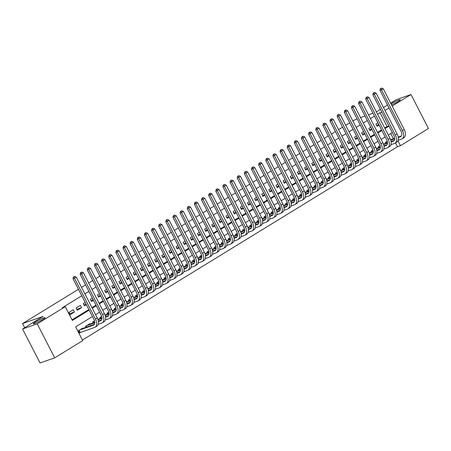 <?xml version="1.0" encoding="UTF-8"?>
<svg xmlns="http://www.w3.org/2000/svg" width="451" height="451" viewBox="0 0 451 451"><rect width="100%" height="100%" fill="white"/><g stroke="black" fill="none" stroke-linecap="round" stroke-linejoin="round"><path stroke-width="0.68" d="M43.753 317.927A6.641 0.682 152.8 0 1 45.094 317.696A6.641 0.682 152.8 0 1 41.329 320.362A6.641 0.682 152.8 0 1 34.614 323.536A6.641 0.682 152.8 0 1 33.278 323.767A6.641 0.682 152.8 0 1 37.044 321.101A6.641 0.682 152.8 0 1 43.753 317.927M391.023 103.848A6.641 0.682 152.8 0 1 398.943 99.981A6.641 0.682 152.8 0 1 400.279 99.744A6.641 0.682 152.8 0 1 397.534 101.83A6.641 0.682 152.8 0 1 391.558 104.886M390.651 103.127L396.316 99.648L410.991 94.524L428.45 128.49L400.426 145.684L397.912 140.785M82.42 340.048L397.494 146.71L400.426 145.684M92.449 316.551L75.644 326.862L82.719 340.635L54.701 357.829L37.241 323.863L65.265 306.669L72.34 320.441L89.146 310.125M37.241 323.863L22.567 328.993L40.026 362.959L54.701 357.829M73.248 309.747L68.964 312.38L70.142 314.674L74.426 312.047L73.248 309.747M80.385 305.366L76.101 307.999L77.279 310.294L81.563 307.661L80.385 305.366M85.188 302.424L83.243 303.613L84.422 305.913L86.366 304.718M92.325 298.043L90.38 299.233L91.559 301.533L93.504 300.338M99.468 293.663L97.517 294.853L98.701 297.147L100.646 295.957M106.605 289.277L104.66 290.472L105.838 292.767L107.783 291.577M113.742 284.897L111.797 286.092L112.981 288.386L114.926 287.191M120.885 280.516L118.94 281.712L120.118 284.006L122.063 282.811M128.022 276.136L126.077 277.331L127.255 279.626L129.2 278.43M135.165 271.756L133.22 272.951L134.398 275.245L136.343 274.05M142.302 267.375L140.357 268.57L141.535 270.865L143.48 269.67M149.444 262.995L147.494 264.19L148.678 266.485L150.623 265.289M156.582 258.615L154.637 259.81L155.815 262.104L157.76 260.909M163.719 254.234L161.774 255.424L162.952 257.724L164.903 256.529M170.861 249.854L168.916 251.044L170.095 253.338L172.04 252.148M177.998 245.468L176.053 246.663L177.232 248.958L179.177 247.768M185.141 241.088L183.196 242.283L184.374 244.577L186.319 243.382M192.278 236.707L190.333 237.902L191.512 240.197L193.456 239.002M199.421 232.327L197.47 233.522L198.654 235.817L200.599 234.621M206.558 227.947L204.613 229.142L205.791 231.436L207.736 230.241M213.695 223.566L211.75 224.761L212.928 227.056L214.879 225.861M220.838 219.186L218.893 220.381L220.071 222.676L222.016 221.48M227.975 214.806L226.03 216.001L227.208 218.295L229.153 217.1M235.118 210.425L233.173 211.615L234.351 213.915L236.296 212.72M242.255 206.045L240.31 207.234L241.488 209.529L243.433 208.339M249.397 201.659L247.447 202.854L248.631 205.149L250.576 203.959M256.534 197.279L254.589 198.474L255.768 200.768L257.713 199.573M263.672 192.898L261.727 194.093L262.905 196.388L264.855 195.193M270.814 188.518L268.869 189.713L270.048 192.008L271.992 190.812M277.951 184.138L276.006 185.333L277.185 187.627L279.13 186.432M285.094 179.757L283.149 180.952L284.327 183.247L286.272 182.052M292.231 175.377L290.286 176.572L291.464 178.867L293.409 177.671M299.368 170.997L297.423 172.192L298.607 174.486L300.552 173.291M306.511 166.616L304.566 167.806L305.744 170.106L307.689 168.911M313.648 162.236L311.703 163.425L312.881 165.72L314.832 164.53M320.791 157.85L318.846 159.045L320.024 161.34L321.969 160.15M327.928 153.47L325.983 154.665L327.161 156.959L329.106 155.77M335.07 149.089L333.126 150.284L334.304 152.579L336.249 151.384M342.208 144.709L340.263 145.904L341.441 148.199L343.386 147.003M349.345 140.329L347.4 141.524L348.584 143.818L350.528 142.623M356.487 135.948L354.542 137.143L355.721 139.438L357.666 138.243M363.624 131.568L361.679 132.763L362.858 135.058L364.808 133.862M370.767 127.188L368.822 128.383L370 130.677L371.945 129.482M397.494 146.71L395.521 142.877M393.407 138.761L390.718 133.53M387.24 141.231L385.396 142.358L385.87 143.283M380.103 145.611L378.259 146.744L378.727 147.663M372.96 149.991L371.117 151.124L371.59 152.043M365.823 154.372L363.98 155.505L364.447 156.424M358.68 158.752L356.837 159.885L357.31 160.804M351.543 163.132L349.7 164.265L350.173 165.184M344.406 167.513L342.557 168.646L343.031 169.565M337.263 171.893L335.42 173.026L335.894 173.945M330.126 176.273L328.283 177.406L328.751 178.325M322.984 180.659L321.14 181.787L321.614 182.706M315.847 185.04L314.003 186.167L314.471 187.092M308.704 189.42L306.86 190.553L307.334 191.472M301.567 193.8L299.723 194.933L300.197 195.852M294.43 198.181L292.581 199.314L293.054 200.233M287.287 202.561L285.444 203.694L285.917 204.613M280.15 206.941L278.306 208.074L278.774 208.993M273.007 211.322L271.164 212.455L271.637 213.374M265.87 215.702L264.027 216.835L264.495 217.754M258.727 220.082L256.884 221.215L257.358 222.134M251.59 224.468L249.747 225.596L250.22 226.515M244.453 228.849L242.604 229.976L243.078 230.895M237.311 233.229L235.467 234.362L235.941 235.281M230.173 237.609L228.33 238.742L228.798 239.661M223.031 241.99L221.187 243.123L221.661 244.042M215.894 246.37L214.05 247.503L214.524 248.422M208.751 250.75L206.908 251.883L207.381 252.802M201.614 255.131L199.77 256.264L200.244 257.183M194.477 259.511L192.628 260.644L193.101 261.563M187.334 263.891L185.491 265.025L185.964 265.943M180.197 268.277L178.354 269.405L178.821 270.324M173.054 272.658L171.211 273.785L171.684 274.704M165.917 277.038L164.074 278.171L164.547 279.09M158.775 281.418L156.931 282.551L157.405 283.47M151.637 285.799L149.794 286.932L150.268 287.851M144.5 290.179L142.651 291.312L143.125 292.231M137.358 294.559L135.514 295.693L135.988 296.611M130.221 298.94L128.377 300.073L128.845 300.992M123.078 303.32L121.234 304.453L121.708 305.372M115.941 307.7L114.097 308.834L114.571 309.752M108.798 312.086L106.955 313.214L107.428 314.133M101.661 316.467L99.818 317.594L100.291 318.513M94.524 320.847L92.675 321.975L93.148 322.899M89.963 324.01L89.822 323.728L85.538 326.361L86.011 327.279M82.826 328.39L82.68 328.108L78.401 330.741L79.579 333.035L80.825 332.269M384.664 128.016L387.11 126.517L380.035 112.744L377.583 114.25M374.482 116.149L370.446 118.63M367.345 120.53L363.309 123.01M360.208 124.91L356.166 127.391M353.065 129.29L349.029 131.771M345.928 133.671L341.886 136.151M338.786 138.057L334.749 140.532M331.648 142.437L327.606 144.912M324.506 146.817L320.469 149.292M317.369 151.198L313.332 153.673M310.232 155.578L306.19 158.059M303.089 159.958L299.052 162.439M295.952 164.339L291.91 166.819M288.809 168.719L284.773 171.2M281.672 173.099L277.63 175.58M274.529 177.48L270.493 179.96M267.392 181.866L263.356 184.341M260.255 186.246L256.213 188.721M253.112 190.626L249.076 193.101M245.975 195.007L241.933 197.482M238.833 199.387L234.796 201.862M231.696 203.767L227.654 206.248M224.553 208.148L220.516 210.628M217.416 212.528L213.379 215.009M210.279 216.908L206.237 219.389M203.136 221.289L199.1 223.769M195.999 225.669L191.957 228.15M188.856 230.055L184.82 232.53M181.719 234.435L177.677 236.91M174.576 238.816L170.54 241.291M167.439 243.196L163.403 245.671M160.302 247.576L156.26 250.057M153.16 251.957L149.123 254.437M146.023 256.337L141.98 258.818M138.88 260.717L134.843 263.198M131.743 265.098L127.701 267.578M124.6 269.478L120.564 271.959M117.463 273.864L113.426 276.339M110.326 278.244L106.284 280.719M103.183 282.625L99.147 285.1M96.046 287.005L92.004 289.48M88.903 291.385L84.867 293.866M81.766 295.766L62.328 307.695L65.265 306.669M72.036 319.849L88.841 309.538M91.942 307.633L95.984 305.158M99.085 303.252L103.121 300.778M106.222 298.872L110.264 296.397M113.364 294.492L117.401 292.011M120.502 290.111L124.538 287.631M127.639 285.731L131.681 283.251M134.781 281.351L138.818 278.87M141.918 276.97L145.961 274.49M149.061 272.59L153.098 270.11M156.198 268.204L160.24 265.729M163.341 263.824L167.377 261.349M170.478 259.443L174.514 256.969M177.615 255.063L181.657 252.588M184.758 250.683L188.794 248.202M191.895 246.302L195.937 243.822M199.038 241.922L203.074 239.442M206.175 237.542L210.217 235.061M213.317 233.161L217.354 230.681M220.454 228.781L224.491 226.301M227.592 224.395L231.634 221.92M234.734 220.015L238.771 217.54M241.871 215.634L245.913 213.16M249.014 211.254L253.05 208.779M256.151 206.874L260.193 204.393M263.294 202.493L267.33 200.013M270.431 198.113L274.467 195.633M277.568 193.733L281.61 191.252M284.711 189.352L288.747 186.872M291.848 184.972L295.89 182.492M298.99 180.586L303.027 178.111M306.128 176.206L310.17 173.731M313.27 171.825L317.307 169.35M320.407 167.445L324.444 164.97M327.544 163.065L331.586 160.584M334.687 158.684L338.724 156.204M341.824 154.304L345.866 151.824M348.967 149.924L353.003 147.443M356.104 145.543L360.146 143.063M363.247 141.163L367.283 138.683M370.384 136.777L374.42 134.302M377.521 132.397L381.563 129.922M377.904 122.807L375.959 123.997L377.137 126.297L379.082 125.102M22.567 328.993L43.093 316.393L22.55 323.576L24.67 327.702M22.55 323.576L78.435 289.283M81.535 287.383L85.572 284.902M88.672 282.997L92.714 280.522M95.815 278.617L99.851 276.142M102.952 274.236L106.994 271.761M110.095 269.856L114.131 267.381M117.232 265.476L121.268 263.001M124.375 261.095L128.411 258.615M131.512 256.715L135.548 254.234M138.649 252.334L142.691 249.854M145.791 247.954L149.828 245.474M152.928 243.574L156.971 241.093M160.071 239.193L164.108 236.713M167.208 234.808L171.245 232.333M174.345 230.427L178.387 227.952M181.488 226.047L185.524 223.572M188.625 221.666L192.667 219.192M195.768 217.286L199.804 214.806M202.905 212.906L206.947 210.425M210.048 208.525L214.084 206.045M217.185 204.145L221.221 201.665M224.322 199.765L228.364 197.284M231.464 195.384L235.501 192.904M238.602 190.999L242.644 188.524M245.744 186.618L249.781 184.143M252.881 182.238L256.923 179.763M260.024 177.857L264.06 175.383M267.161 173.477L271.198 170.997M274.298 169.097L278.34 166.616M281.441 164.716L285.477 162.236M288.578 160.336L292.62 157.856M295.721 155.956L299.757 153.475M302.858 151.575L306.9 149.095M310 147.189L314.037 144.715M317.138 142.809L321.174 140.334M324.275 138.429L328.317 135.954M331.417 134.048L335.454 131.574M338.554 129.668L342.597 127.188M345.697 125.288L349.734 122.807M352.834 120.907L357.062 118.793M380.035 112.744L381.805 112.124M385.03 110.456L389.066 107.975M392.167 106.075L410.991 94.524M376.376 111.887L380.413 109.413M383.513 107.507L387.55 105.032M372.983 113.229L368.478 114.802M365.022 116.008L360.518 117.581M92.246 308.225L96.283 305.744M99.383 303.844L103.426 301.364M106.526 299.464L110.563 296.983M113.663 295.084L117.705 292.603M120.806 290.698L124.842 288.223M127.943 286.317L131.985 283.842M135.086 281.937L139.122 279.462M142.223 277.557L146.259 275.082M149.36 273.176L153.402 270.696M156.503 268.796L160.539 266.315M163.64 264.416L167.682 261.935M170.782 260.035L174.819 257.555M177.919 255.655L181.962 253.174M185.062 251.275L189.099 248.794M192.199 246.889L196.236 244.414M199.336 242.508L203.378 240.033M206.479 238.128L210.516 235.653M213.616 233.748L217.658 231.273M220.759 229.367L224.795 226.887M227.896 224.987L231.938 222.506M235.039 220.607L239.075 218.126M242.176 216.226L246.212 213.746M249.313 211.846L253.355 209.365M256.456 207.466L260.492 204.985M263.593 203.08L267.635 200.605M270.735 198.699L274.772 196.224M277.872 194.319L281.914 191.844M285.015 189.939L289.052 187.464M292.152 185.558L296.189 183.083M299.289 181.178L303.331 178.697M306.432 176.798L310.468 174.317M313.569 172.417L317.611 169.937M320.712 168.037L324.748 165.556M327.849 163.657L331.891 161.176M334.992 159.276L339.028 156.796M342.129 154.89L346.165 152.415M349.266 150.51L353.308 148.035M356.408 146.13L360.445 143.655M363.545 141.749L367.588 139.274M370.688 137.369L374.725 134.888M377.825 132.989L381.867 130.508M384.968 128.608L389.004 126.128M392.308 132.555L388.266 135.035M385.165 136.935L381.129 139.415M378.028 141.315L373.992 143.796M370.891 145.696L366.849 148.176M363.748 150.082L359.712 152.556M356.611 154.462L352.569 156.937M349.469 158.842L345.432 161.317M342.332 163.223L338.289 165.697M335.189 167.603L331.152 170.083M328.052 171.983L324.015 174.464M320.915 176.364L316.873 178.844M313.772 180.744L309.736 183.224M306.635 185.124L302.593 187.605M299.492 189.505L295.456 191.985M292.355 193.891L288.313 196.365M285.212 198.271L281.176 200.746M278.075 202.651L274.039 205.126M270.938 207.032L266.896 209.506M263.796 211.412L259.759 213.892M256.658 215.792L252.616 218.273M249.516 220.173L245.479 222.653M242.379 224.553L238.337 227.033M235.236 228.933L231.2 231.414M228.099 233.314L224.062 235.794M220.962 237.7L216.92 240.174M213.819 242.08L209.783 244.555M206.682 246.46L202.64 248.935M199.539 250.841L195.503 253.315M192.402 255.221L188.36 257.701M185.26 259.601L181.223 262.082M178.122 263.982L174.086 266.462M170.985 268.362L166.943 270.842M163.843 272.742L159.806 275.223M156.706 277.123L152.663 279.603M149.563 281.509L145.526 283.983M142.426 285.889L138.384 288.364M135.283 290.269L131.247 292.744M128.146 294.65L124.11 297.124M121.009 299.03L116.967 301.505M113.866 303.41L109.83 305.891M106.729 307.791L102.687 310.271M99.586 312.171L95.55 314.651M387.11 126.517L388.886 125.897M376.647 125.333L378.817 124.577M369.504 129.719L371.675 128.958M362.367 134.099L364.538 133.338M355.23 138.48L357.395 137.718M348.087 142.86L350.258 142.099M340.95 147.24L343.121 146.479M333.808 151.621L335.978 150.865M326.671 156.001L328.841 155.245M319.528 160.381L321.698 159.626M312.391 164.762L314.561 164.006M305.254 169.142L307.419 168.386M298.111 173.528L300.281 172.767M290.974 177.908L293.144 177.147M283.831 182.289L286.002 181.528M276.694 186.669L278.865 185.908M269.551 191.049L271.722 190.288M262.414 195.43L264.585 194.674M255.277 199.81L257.442 199.054M248.135 204.19L250.305 203.435M240.997 208.571L243.168 207.815M233.855 212.951L236.025 212.195M226.718 217.331L228.888 216.576M219.575 221.717L221.745 220.956M212.438 226.098L214.608 225.337M205.301 230.478L207.466 229.717M198.158 234.858L200.329 234.097M191.021 239.239L193.191 238.478M183.878 243.619L186.049 242.863M176.741 247.999L178.912 247.244M169.599 252.38L171.769 251.624M162.461 256.76L164.632 256.005M155.324 261.14L157.489 260.385M148.182 265.526L150.352 264.765M141.045 269.907L143.215 269.146M133.902 274.287L136.072 273.526M126.765 278.667L128.935 277.906M119.622 283.048L121.793 282.287M112.485 287.428L114.655 286.673M105.348 291.808L107.513 291.053M98.205 296.189L100.376 295.433M91.068 300.569L93.239 299.814M83.925 304.949L86.096 304.194M76.788 309.335L81.563 307.661M69.646 313.716L74.426 312.047M381.676 88.041L380.373 88.684L381.676 88.041L383.265 88.751L381.478 89.845L402.45 130.655A7.785 4.595 58.5 0 1 402.123 138.829A7.785 4.595 58.5 0 1 401.587 139.077L398.098 140.3M390.583 139.748L394.664 138.322M398.199 137.087L401.401 135.965M386.648 141.591L387.285 141.372M390.729 140.165L394.676 138.79M398.267 137.532L400.409 136.783A5.186 3.061 -121.5 0 0 400.764 136.614A5.186 3.061 -121.5 0 0 400.984 131.168L380.013 90.358L380.373 88.684M383.265 88.751L404.237 129.561A7.785 4.595 58.5 0 1 403.904 137.73L402.123 138.829M380.96 88.481L381.478 89.845L380.013 90.358M386.118 141.918L386.67 143.001M374.539 92.421L373.236 93.064L374.539 92.421L376.123 93.131L374.341 94.231L395.313 135.035A7.785 4.595 58.5 0 1 394.98 143.209A7.785 4.595 58.5 0 1 394.45 143.457L390.961 144.681M383.446 144.128L387.527 142.702M391.056 141.467L394.264 140.346M379.505 145.977L380.142 145.752M383.587 144.551L387.533 143.17M391.13 141.913L393.272 141.163A5.186 3.061 -121.5 0 0 393.627 141A5.186 3.061 -121.5 0 0 393.847 135.548L372.876 94.744L373.236 93.064M376.123 93.131L397.1 133.941A7.785 4.595 58.5 0 1 396.767 142.116L394.98 143.209M373.823 92.861L374.341 94.231L372.876 94.744M378.975 146.299L379.533 147.381M367.396 96.802L366.094 97.444L367.396 96.802L368.986 97.512L367.199 98.611L388.176 139.415A7.785 4.595 58.5 0 1 387.843 147.59A7.785 4.595 58.5 0 1 387.308 147.843L383.824 149.061M376.303 148.509L380.385 147.082M383.919 145.848L387.121 144.726M372.368 150.358L373.005 150.132M376.45 148.931L380.396 147.55M383.993 146.293L386.129 145.543A5.186 3.061 -121.5 0 0 386.484 145.38A5.186 3.061 -121.5 0 0 386.704 139.928L365.733 99.124L366.094 97.444M368.986 97.512L389.957 138.322A7.785 4.595 58.5 0 1 389.625 146.496L387.843 147.59M366.68 97.241L367.199 98.611L365.733 99.124M371.838 150.679L372.391 151.761M360.259 101.182L358.957 101.825L360.259 101.182L361.849 101.892L360.061 102.991L381.033 143.796A7.785 4.595 58.5 0 1 380.7 151.97A7.785 4.595 58.5 0 1 380.17 152.224L376.681 153.441M369.166 152.889L373.248 151.463M376.782 150.228L379.984 149.106M365.225 154.738L365.862 154.513M369.307 153.312L373.253 151.931M376.85 150.673L378.992 149.929A5.186 3.061 -121.5 0 0 379.347 149.76A5.186 3.061 -121.5 0 0 379.567 144.309L358.596 103.504L358.957 101.825M361.849 101.892L382.82 142.702A7.785 4.595 58.5 0 1 382.487 150.876L380.7 151.97M359.543 101.622L360.061 102.991L358.596 103.504M364.696 155.059L365.254 156.142M353.116 105.562L351.819 106.21L353.116 105.562L354.706 106.278L352.924 107.372L373.896 148.182A7.785 4.595 58.5 0 1 373.563 156.35A7.785 4.595 58.5 0 1 373.033 156.604L369.544 157.822M362.023 157.269L366.105 155.843M369.64 154.608L372.842 153.492M358.088 159.118L358.725 158.893M362.17 157.692L366.116 156.311M369.713 155.054L371.849 154.31A5.186 3.061 -121.5 0 0 372.205 154.141A5.186 3.061 -121.5 0 0 372.425 148.689L351.453 107.885L351.819 106.21M354.706 106.278L375.677 147.082A7.785 4.595 58.5 0 1 375.35 155.257L373.563 156.35M352.406 106.002L352.924 107.372L351.453 107.885M357.558 159.445L358.111 160.522M345.979 109.948L344.677 110.591L345.979 109.948L347.569 110.658L345.782 111.752L366.753 152.562A7.785 4.595 58.5 0 1 366.421 160.731A7.785 4.595 58.5 0 1 365.891 160.984L362.401 162.202M354.886 161.65L358.968 160.223M362.503 158.989L365.705 157.873M350.946 163.499L351.588 163.273M355.033 162.072L358.979 160.691M362.57 159.434L364.712 158.69A5.186 3.061 -121.5 0 0 365.068 158.521A5.186 3.061 -121.5 0 0 365.287 153.075L344.316 112.265L344.677 110.591M347.569 110.658L368.54 151.463A7.785 4.595 58.5 0 1 368.208 159.637L366.421 160.731M345.263 110.382L345.782 111.752L344.316 112.265M350.416 163.826L350.974 164.903M338.836 114.329L337.54 114.971L338.836 114.329L340.426 115.039L338.645 116.132L359.616 156.942A7.785 4.595 58.5 0 1 359.284 165.111A7.785 4.595 58.5 0 1 358.754 165.365L355.264 166.582M347.744 166.03L351.831 164.604M355.36 163.369L358.568 162.253M343.809 167.879L344.446 167.659M347.89 166.453L351.836 165.072M355.433 163.814L357.57 163.07A5.186 3.061 -121.5 0 0 357.925 162.901A5.186 3.061 -121.5 0 0 358.15 157.455L337.173 116.646L337.54 114.971M340.426 115.039L361.398 155.843A7.785 4.595 58.5 0 1 361.071 164.017L359.284 165.111M338.126 114.763L338.645 116.132L337.173 116.646M343.279 168.206L343.837 169.283M331.699 118.709L330.397 119.352L331.699 118.709L333.289 119.419L331.502 120.513L352.473 161.323A7.785 4.595 58.5 0 1 352.146 169.491A7.785 4.595 58.5 0 1 351.611 169.745L348.121 170.963M340.606 170.41L344.688 168.984M348.223 167.749L351.425 166.633M336.672 172.259L337.309 172.04M340.753 170.833L344.699 169.452M348.296 168.2L350.433 167.451A5.186 3.061 -121.5 0 0 350.788 167.282A5.186 3.061 -121.5 0 0 351.008 161.836L330.036 121.026L330.397 119.352M333.289 119.419L354.26 160.229A7.785 4.595 58.5 0 1 353.928 168.398L352.146 169.491M330.983 119.143L331.502 120.513L330.036 121.026M336.142 172.586L336.694 173.663M324.562 123.089L323.26 123.732L324.562 123.089L326.146 123.799L324.365 124.893L345.336 165.703A7.785 4.595 58.5 0 1 345.004 173.872A7.785 4.595 58.5 0 1 344.474 174.125L340.984 175.343M333.469 174.796L337.551 173.37M341.08 172.13L344.288 171.014M329.529 176.64L330.166 176.42M333.61 175.214L337.557 173.838M341.153 172.581L343.296 171.831A5.186 3.061 -121.5 0 0 343.651 171.662A5.186 3.061 -121.5 0 0 343.871 166.216L322.899 125.406L323.26 123.732M326.146 123.799L347.123 164.609A7.785 4.595 58.5 0 1 346.791 172.778L345.004 173.872M323.846 123.529L324.365 124.893L322.899 125.406M328.999 176.967L329.557 178.049M317.419 127.47L316.117 128.112L317.419 127.47L319.009 128.18L317.222 129.274L338.199 170.083A7.785 4.595 58.5 0 1 337.867 178.258A7.785 4.595 58.5 0 1 337.331 178.506L333.847 179.729M326.327 179.177L330.408 177.75M333.943 176.516L337.145 175.394M322.392 181.02L323.029 180.8M326.473 179.594L330.42 178.218M334.016 176.961L336.153 176.211A5.186 3.061 -121.5 0 0 336.508 176.042A5.186 3.061 -121.5 0 0 336.728 170.596L315.756 129.787L316.117 128.112M319.009 128.18L339.981 168.99A7.785 4.595 58.5 0 1 339.648 177.158L337.867 178.258M316.709 127.909L317.222 129.274L315.756 129.787M321.862 181.347L322.414 182.429M310.282 131.85L308.98 132.493L310.282 131.85L311.872 132.56L310.085 133.654L331.057 174.464A7.785 4.595 58.5 0 1 330.724 182.638A7.785 4.595 58.5 0 1 330.194 182.886L326.704 184.109M319.19 183.557L323.271 182.131M326.806 180.896L330.008 179.774M315.249 185.4L315.886 185.181M319.331 183.974L323.277 182.599M326.874 181.341L329.016 180.592A5.186 3.061 -121.5 0 0 329.371 180.423A5.186 3.061 -121.5 0 0 329.591 174.977L308.619 134.167L308.98 132.493M311.872 132.56L332.844 173.37A7.785 4.595 58.5 0 1 332.511 181.539L330.724 182.638M309.566 132.29L310.085 133.654L308.619 134.167M314.719 185.727L315.277 186.81M303.14 136.23L301.843 136.873L303.14 136.23L304.729 136.941L302.948 138.04L323.919 178.844A7.785 4.595 58.5 0 1 323.587 187.018A7.785 4.595 58.5 0 1 323.057 187.266L319.567 188.49M312.047 187.937L316.128 186.511M319.663 185.276L322.865 184.155M308.112 189.786L308.749 189.561M312.193 188.36L316.14 186.979M319.736 185.722L321.873 184.972A5.186 3.061 -121.5 0 0 322.228 184.809A5.186 3.061 -121.5 0 0 322.448 179.357L301.477 138.547L301.843 136.873M304.729 136.941L325.701 177.75A7.785 4.595 58.5 0 1 325.374 185.925L323.587 187.018M302.429 136.67L302.948 138.04L301.477 138.547M307.582 190.108L308.134 191.19M296.003 140.611L294.7 141.253L296.003 140.611L297.592 141.321L295.805 142.42L316.777 183.224A7.785 4.595 58.5 0 1 316.444 191.399A7.785 4.595 58.5 0 1 315.914 191.652L312.425 192.87M304.91 192.318L308.991 190.891M312.526 189.657L315.728 188.535M300.969 194.167L301.612 193.941M305.056 192.74L309.003 191.359M312.594 190.102L314.736 189.352A5.186 3.061 -121.5 0 0 315.091 189.189A5.186 3.061 -121.5 0 0 315.311 183.737L294.34 142.933L294.7 141.253M297.592 141.321L318.564 182.131A7.785 4.595 58.5 0 1 318.231 190.305L316.444 191.399M295.287 141.05L295.805 142.42L294.34 142.933M300.445 194.488L300.997 195.571M288.86 144.991L287.563 145.634L288.86 144.991L290.45 145.701L288.668 146.8L309.64 187.605A7.785 4.595 58.5 0 1 309.307 195.779A7.785 4.595 58.5 0 1 308.777 196.033L305.288 197.25M297.767 196.698L301.854 195.272M305.383 194.037L308.591 192.915M293.832 198.547L294.469 198.322M297.914 197.121L301.86 195.74M305.457 194.482L307.593 193.738A5.186 3.061 -121.5 0 0 307.948 193.569A5.186 3.061 -121.5 0 0 308.174 188.118L287.197 147.314L287.563 145.634M290.45 145.701L311.421 186.511A7.785 4.595 58.5 0 1 311.094 194.685L309.307 195.779M288.15 145.431L288.668 146.8L287.197 147.314M293.302 198.868L293.86 199.951M281.723 149.371L280.421 150.02L281.723 149.371L283.313 150.087L281.525 151.181L302.497 191.991A7.785 4.595 58.5 0 1 302.17 200.159A7.785 4.595 58.5 0 1 301.634 200.413L298.145 201.631M290.63 201.078L294.712 199.652M298.246 198.417L301.448 197.296M286.695 202.927L287.332 202.702M290.777 201.501L294.723 200.12M298.32 198.863L300.456 198.119A5.186 3.061 -121.5 0 0 300.811 197.95A5.186 3.061 -121.5 0 0 301.031 192.498L280.06 151.694L280.421 150.02M283.313 150.087L304.284 190.891A7.785 4.595 58.5 0 1 303.951 199.066L302.17 200.159M281.007 149.811L281.525 151.181L280.06 151.694M286.165 203.249L286.718 204.331M274.586 153.757L273.283 154.4L274.586 153.757L276.17 154.468L274.388 155.561L295.36 196.371A7.785 4.595 58.5 0 1 295.027 204.54A7.785 4.595 58.5 0 1 294.497 204.793L291.008 206.011M283.493 205.459L287.575 204.032M291.104 202.798L294.311 201.682M279.552 207.308L280.189 207.082M283.634 205.881L287.58 204.5M291.177 203.243L293.319 202.499A5.186 3.061 -121.5 0 0 293.674 202.33A5.186 3.061 -121.5 0 0 293.894 196.884L272.923 156.074L273.283 154.4M276.17 154.468L297.147 195.272A7.785 4.595 58.5 0 1 296.814 203.446L295.027 204.54M273.87 154.191L274.388 155.561L272.923 156.074M279.022 207.635L279.581 208.712M267.443 158.138L266.141 158.78L267.443 158.138L269.033 158.848L267.246 159.942L288.223 200.751A7.785 4.595 58.5 0 1 287.89 208.92A7.785 4.595 58.5 0 1 287.355 209.174L283.871 210.391M276.35 209.839L280.432 208.413M283.967 207.178L287.169 206.062M272.415 211.688L273.052 211.463M276.497 210.262L280.443 208.881M284.04 207.623L286.176 206.879A5.186 3.061 -121.5 0 0 286.532 206.71A5.186 3.061 -121.5 0 0 286.751 201.264L265.78 160.455L266.141 158.78M269.033 158.848L290.004 199.652A7.785 4.595 58.5 0 1 289.672 207.826L287.89 208.92M266.733 158.572L267.246 159.942L265.78 160.455M271.885 212.015L272.438 213.092M260.306 162.518L259.004 163.161L260.306 162.518L261.896 163.228L260.109 164.322L281.08 205.132A7.785 4.595 58.5 0 1 280.748 213.3A7.785 4.595 58.5 0 1 280.218 213.554L276.728 214.772M269.213 214.219L273.295 212.793M276.829 211.558L280.032 210.442M265.273 216.068L265.91 215.849M269.354 214.642L273.3 213.261M276.897 212.009L279.039 211.26A5.186 3.061 -121.5 0 0 279.394 211.091A5.186 3.061 -121.5 0 0 279.614 205.645L258.643 164.835L259.004 163.161M261.896 163.228L282.867 204.038A7.785 4.595 58.5 0 1 282.535 212.207L280.748 213.3M259.59 162.952L260.109 164.322L258.643 164.835M264.743 216.395L265.301 217.472M253.163 166.898L251.867 167.541L253.163 166.898L254.753 167.609L252.972 168.702L273.943 209.512A7.785 4.595 58.5 0 1 273.61 217.681A7.785 4.595 58.5 0 1 273.08 217.934L269.591 219.152M262.07 218.605L266.152 217.173M269.687 215.939L272.889 214.823M258.135 220.449L258.773 220.229M262.217 219.023L266.163 217.647M269.76 216.39L271.897 215.64A5.186 3.061 -121.5 0 0 272.252 215.471A5.186 3.061 -121.5 0 0 272.472 210.025L251.5 169.215L251.867 167.541M254.753 167.609L275.724 208.418A7.785 4.595 58.5 0 1 275.398 216.587L273.61 217.681M252.453 167.338L252.972 168.702L251.5 169.215M257.606 220.776L258.158 221.858M246.026 171.279L244.724 171.921L246.026 171.279L247.616 171.989L245.829 173.083L266.8 213.892A7.785 4.595 58.5 0 1 266.468 222.067A7.785 4.595 58.5 0 1 265.938 222.315L262.448 223.538M254.933 222.986L259.015 221.559M262.55 220.325L265.752 219.203M250.993 224.829L251.635 224.609M255.08 223.403L259.026 222.027M262.617 220.77L264.76 220.02A5.186 3.061 -121.5 0 0 265.115 219.851A5.186 3.061 -121.5 0 0 265.335 214.405L244.363 173.596L244.724 171.921M247.616 171.989L268.587 212.799A7.785 4.595 58.5 0 1 268.255 220.967L266.468 222.067M245.31 171.718L245.829 173.083L244.363 173.596M250.468 225.156L251.021 226.239M238.883 175.659L237.587 176.302L238.883 175.659L240.473 176.369L238.692 177.463L259.663 218.273A7.785 4.595 58.5 0 1 259.331 226.447A7.785 4.595 58.5 0 1 258.801 226.695L255.311 227.918M247.791 227.366L251.878 225.94M255.407 224.705L258.615 223.583M243.856 229.209L244.493 228.99M247.937 227.783L251.883 226.408M255.48 225.15L257.622 224.401A5.186 3.061 -121.5 0 0 257.972 224.232A5.186 3.061 -121.5 0 0 258.197 218.786L237.22 177.976L237.587 176.302M240.473 176.369L261.45 217.179A7.785 4.595 58.5 0 1 261.118 225.348L259.331 226.447M238.173 176.099L238.692 177.463L237.22 177.976M243.326 229.536L243.884 230.619M231.746 180.039L230.444 180.682L231.746 180.039L233.336 180.75L231.549 181.849L252.521 222.653A7.785 4.595 58.5 0 1 252.194 230.827A7.785 4.595 58.5 0 1 251.658 231.075L248.168 232.299M240.654 231.746L244.735 230.32M248.27 229.085L251.472 227.964M236.719 233.595L237.356 233.37M240.8 232.164L244.746 230.788M248.343 229.531L250.48 228.781A5.186 3.061 -121.5 0 0 250.835 228.618A5.186 3.061 -121.5 0 0 251.055 223.166L230.083 182.356L230.444 180.682M233.336 180.75L254.308 221.559A7.785 4.595 58.5 0 1 253.975 229.728L252.194 230.827M231.03 180.479L231.549 181.849L230.083 182.356M236.189 233.917L236.741 234.999M224.609 184.42L223.307 185.062L224.609 184.42L226.193 185.13L224.412 186.229L245.383 227.033A7.785 4.595 58.5 0 1 245.051 235.208A7.785 4.595 58.5 0 1 244.521 235.461L241.031 236.679M233.517 236.127L237.598 234.7M241.127 233.466L244.335 232.344M229.576 237.976L230.213 237.75M233.657 236.549L237.604 235.168M241.2 233.911L243.343 233.161A5.186 3.061 -121.5 0 0 243.698 232.998A5.186 3.061 -121.5 0 0 243.918 227.546L222.946 186.742L223.307 185.062M226.193 185.13L247.171 225.94A7.785 4.595 58.5 0 1 246.838 234.114L245.051 235.208M223.893 184.859L224.412 186.229L222.946 186.742M229.046 238.297L229.604 239.38M217.467 188.8L216.164 189.443L217.467 188.8L219.056 189.51L217.269 190.61L238.246 231.414A7.785 4.595 58.5 0 1 237.914 239.588A7.785 4.595 58.5 0 1 237.378 239.842L233.894 241.06M226.374 240.507L230.455 239.081M233.99 237.846L237.192 236.724M222.439 242.356L223.076 242.131M226.52 240.93L230.467 239.549M234.063 238.291L236.2 237.547A5.186 3.061 -121.5 0 0 236.555 237.378A5.186 3.061 -121.5 0 0 236.775 231.927L215.803 191.123L216.164 189.443M219.056 189.51L240.028 230.32A7.785 4.595 58.5 0 1 239.695 238.494L237.914 239.588M216.756 189.24L217.269 190.61L215.803 191.123M221.909 242.677L222.461 243.76M210.329 193.18L209.027 193.823L210.329 193.18L211.919 193.896L210.132 194.99L231.104 235.794A7.785 4.595 58.5 0 1 230.771 243.968A7.785 4.595 58.5 0 1 230.241 244.222L226.752 245.44M219.237 244.887L223.318 243.461M226.853 242.226L230.055 241.105M215.296 246.736L215.933 246.511M219.378 245.31L223.324 243.929M226.921 242.672L229.063 241.928A5.186 3.061 -121.5 0 0 229.418 241.759A5.186 3.061 -121.5 0 0 229.638 236.307L208.666 195.503L209.027 193.823M211.919 193.896L232.891 234.7A7.785 4.595 58.5 0 1 232.558 242.875L230.771 243.968M209.614 193.62L210.132 194.99L208.666 195.503M214.766 247.058L215.324 248.14M203.187 197.561L201.89 198.209L203.187 197.561L204.777 198.277L202.995 199.37L223.967 240.18A7.785 4.595 58.5 0 1 223.634 248.349A7.785 4.595 58.5 0 1 223.104 248.602L219.614 249.82M212.094 249.268L216.176 247.841M219.71 246.607L222.912 245.491M208.159 251.117L208.796 250.891M212.241 249.691L216.187 248.309M219.784 247.052L221.92 246.308A5.186 3.061 -121.5 0 0 222.275 246.139A5.186 3.061 -121.5 0 0 222.495 240.693L201.524 199.883L201.89 198.209M204.777 198.277L225.748 239.081A7.785 4.595 58.5 0 1 225.421 247.255L223.634 248.349M202.476 198L202.995 199.37L201.524 199.883M207.629 251.444L208.182 252.521M196.05 201.947L194.747 202.589L196.05 201.947L197.639 202.657L195.852 203.751L216.824 244.56A7.785 4.595 58.5 0 1 216.497 252.729A7.785 4.595 58.5 0 1 215.961 252.983L212.472 254.201M204.957 253.648L209.038 252.222M212.573 250.987L215.775 249.871M201.016 255.497L201.659 255.272M205.104 254.071L209.05 252.69M212.641 251.432L214.783 250.688A5.186 3.061 -121.5 0 0 215.138 250.519A5.186 3.061 -121.5 0 0 215.358 245.073L194.387 204.264L194.747 202.589M197.639 202.657L218.611 243.461A7.785 4.595 58.5 0 1 218.278 251.635L216.497 252.729M195.334 202.381L195.852 203.751L194.387 204.264M200.492 255.824L201.045 256.901M188.907 206.327L187.61 206.97L188.907 206.327L190.497 207.037L188.715 208.131L209.687 248.941A7.785 4.595 58.5 0 1 209.354 257.109A7.785 4.595 58.5 0 1 208.824 257.363L205.335 258.581M197.814 258.028L201.901 256.602M205.43 255.367L208.638 254.251M193.879 259.877L194.516 259.658M197.961 258.451L201.907 257.07M205.504 255.818L207.646 255.069A5.186 3.061 -121.5 0 0 207.996 254.9A5.186 3.061 -121.5 0 0 208.221 249.454L187.244 208.644L187.61 206.97M190.497 207.037L211.474 247.847A7.785 4.595 58.5 0 1 211.141 256.016L209.354 257.109M188.197 206.761L188.715 208.131L187.244 208.644M193.349 260.204L193.907 261.281M181.77 210.707L180.468 211.35L181.77 210.707L183.36 211.418L181.573 212.511L202.544 253.321A7.785 4.595 58.5 0 1 202.217 261.49A7.785 4.595 58.5 0 1 201.682 261.743L198.198 262.961M190.677 262.414L194.759 260.982M198.293 259.748L201.496 258.632M186.742 264.258L187.379 264.038M190.824 262.832L194.77 261.456M198.367 260.199L200.503 259.449A5.186 3.061 -121.5 0 0 200.858 259.28A5.186 3.061 -121.5 0 0 201.078 253.834L180.107 213.024L180.468 211.35M183.36 211.418L204.331 252.227A7.785 4.595 58.5 0 1 203.999 260.396L202.217 261.49M181.054 211.141L181.573 212.511L180.107 213.024M186.212 264.585L186.765 265.667M174.633 215.088L173.331 215.73L174.633 215.088L176.217 215.798L174.436 216.892L195.407 257.701A7.785 4.595 58.5 0 1 195.074 265.876A7.785 4.595 58.5 0 1 194.544 266.124L191.055 267.342M183.54 266.795L187.622 265.368M191.151 264.134L194.358 263.012M179.599 268.638L180.237 268.418M183.681 267.212L187.627 265.836M191.224 264.579L193.366 263.829A5.186 3.061 -121.5 0 0 193.721 263.66A5.186 3.061 -121.5 0 0 193.941 258.214L172.97 217.405L173.331 215.73M176.217 215.798L197.194 256.608A7.785 4.595 58.5 0 1 196.861 264.776L195.074 265.876M173.917 215.527L174.436 216.892L172.97 217.405M179.07 268.965L179.628 270.048M167.49 219.468L166.188 220.111L167.49 219.468L169.08 220.178L167.293 221.272L188.27 262.082A7.785 4.595 58.5 0 1 187.937 270.256A7.785 4.595 58.5 0 1 187.402 270.504L183.918 271.727M176.397 271.175L180.479 269.749M184.014 268.514L187.216 267.392M172.462 273.018L173.099 272.799M176.544 271.592L180.49 270.217M184.087 268.959L186.224 268.21A5.186 3.061 -121.5 0 0 186.579 268.041A5.186 3.061 -121.5 0 0 186.799 262.595L165.827 221.785L166.188 220.111M169.08 220.178L190.051 260.988A7.785 4.595 58.5 0 1 189.719 269.157L187.937 270.256M166.78 219.908L167.293 221.272L165.827 221.785M171.932 273.345L172.485 274.428M160.353 223.848L159.051 224.491L160.353 223.848L161.943 224.559L160.156 225.652L181.127 266.462A7.785 4.595 58.5 0 1 180.795 274.636A7.785 4.595 58.5 0 1 180.265 274.885L176.775 276.108M169.26 275.555L173.342 274.129M176.877 272.894L180.079 271.773M165.32 277.404L165.957 277.179M169.401 275.973L173.347 274.597M176.944 273.34L179.086 272.59A5.186 3.061 -121.5 0 0 179.442 272.427A5.186 3.061 -121.5 0 0 179.661 266.975L158.69 226.165L159.051 224.491M161.943 224.559L182.914 265.368A7.785 4.595 58.5 0 1 182.582 273.537L180.795 274.636M159.637 224.288L160.156 225.652L158.69 226.165M164.79 277.726L165.348 278.808M153.21 228.229L151.914 228.871L153.21 228.229L154.8 228.939L153.019 230.038L173.99 270.842A7.785 4.595 58.5 0 1 173.658 279.017A7.785 4.595 58.5 0 1 173.128 279.27L169.638 280.488M162.118 279.936L166.199 278.509M169.734 277.275L172.936 276.153M158.183 281.785L158.82 281.559M162.264 280.359L166.21 278.977M169.807 277.72L171.944 276.97A5.186 3.061 -121.5 0 0 172.299 276.807A5.186 3.061 -121.5 0 0 172.519 271.355L151.547 230.551L151.914 228.871M154.8 228.939L175.772 269.749A7.785 4.595 58.5 0 1 175.445 277.923L173.658 279.017M152.5 228.668L153.019 230.038L151.547 230.551M157.653 282.106L158.205 283.189M146.073 232.609L144.771 233.252L146.073 232.609L147.663 233.319L145.876 234.419L166.847 275.223A7.785 4.595 58.5 0 1 166.52 283.397A7.785 4.595 58.5 0 1 165.985 283.651L162.495 284.869M154.981 284.316L159.062 282.89M162.597 281.655L165.799 280.533M151.04 286.165L151.683 285.94M155.127 284.739L159.073 283.358M162.664 282.1L164.807 281.356A5.186 3.061 -121.5 0 0 165.162 281.187A5.186 3.061 -121.5 0 0 165.382 275.736L144.41 234.932L144.771 233.252M147.663 233.319L168.635 274.129A7.785 4.595 58.5 0 1 168.302 282.303L166.52 283.397M145.357 233.049L145.876 234.419L144.41 234.932M150.516 286.486L151.068 287.569M138.931 236.989L137.634 237.632L138.931 236.989L140.52 237.705L138.739 238.799L159.71 279.603A7.785 4.595 58.5 0 1 159.378 287.777A7.785 4.595 58.5 0 1 158.848 288.031L155.358 289.249M147.843 288.696L151.925 287.27M155.454 286.035L158.662 284.914M143.903 290.545L144.54 290.32M147.984 289.119L151.931 287.738M155.527 286.481L157.67 285.737A5.186 3.061 -121.5 0 0 158.019 285.568A5.186 3.061 -121.5 0 0 158.245 280.116L137.267 239.312L137.634 237.632M140.52 237.705L161.497 278.509A7.785 4.595 58.5 0 1 161.165 286.684L159.378 287.777M138.22 237.429L138.739 238.799L137.267 239.312M143.373 290.867L143.931 291.949M131.793 241.37L130.491 242.018L131.793 241.37L133.383 242.086L131.596 243.179L152.568 283.989A7.785 4.595 58.5 0 1 152.241 292.158A7.785 4.595 58.5 0 1 151.705 292.411L148.221 293.629M140.701 293.077L144.782 291.65M148.317 290.416L151.519 289.3M136.766 294.926L137.403 294.7M140.847 293.5L144.794 292.118M148.39 290.861L150.527 290.117A5.186 3.061 -121.5 0 0 150.882 289.948A5.186 3.061 -121.5 0 0 151.102 284.502L130.13 243.692L130.491 242.018M133.383 242.086L154.355 282.89A7.785 4.595 58.5 0 1 154.022 291.064L152.241 292.158M131.078 241.809L131.596 243.179L130.13 243.692M136.236 295.253L136.788 296.33M124.656 245.756L123.354 246.398L124.656 245.756L126.241 246.466L124.459 247.56L145.431 288.369A7.785 4.595 58.5 0 1 145.098 296.538A7.785 4.595 58.5 0 1 144.568 296.792L141.078 298.01M133.564 297.457L137.645 296.031M141.174 294.796L144.382 293.68M129.623 299.306L130.26 299.081M133.705 297.88L137.651 296.499M141.248 295.242L143.39 294.497A5.186 3.061 -121.5 0 0 143.745 294.328A5.186 3.061 -121.5 0 0 143.965 288.882L122.993 248.073L123.354 246.398M126.241 246.466L147.218 287.27A7.785 4.595 58.5 0 1 146.885 295.444L145.098 296.538M123.94 246.19L124.459 247.56L122.993 248.073M129.093 299.633L129.651 300.71M117.514 250.136L116.211 250.779L117.514 250.136L119.103 250.846L117.316 251.94L138.294 292.75A7.785 4.595 58.5 0 1 137.961 300.918A7.785 4.595 58.5 0 1 137.425 301.172L133.941 302.39M126.421 301.837L130.502 300.411M134.037 299.176L137.239 298.06M122.486 303.686L123.123 303.467M126.568 302.26L130.514 300.879M134.11 299.627L136.247 298.878A5.186 3.061 -121.5 0 0 136.602 298.709A5.186 3.061 -121.5 0 0 136.822 293.263L115.851 252.453L116.211 250.779M119.103 250.846L140.075 291.65A7.785 4.595 58.5 0 1 139.742 299.825L137.961 300.918M116.803 250.57L117.316 251.94L115.851 252.453M121.956 304.013L122.509 305.09M110.377 254.516L109.074 255.159L110.377 254.516L111.966 255.227L110.179 256.32L131.151 297.13A7.785 4.595 58.5 0 1 130.818 305.299A7.785 4.595 58.5 0 1 130.288 305.553L126.799 306.77M119.284 306.218L123.365 304.791M126.9 303.557L130.102 302.441M115.343 308.067L115.986 307.847M119.425 306.641L123.371 305.265M126.968 304.008L129.11 303.258A5.186 3.061 -121.5 0 0 129.465 303.089A5.186 3.061 -121.5 0 0 129.685 297.643L108.714 256.833L109.074 255.159M111.966 255.227L132.938 296.036A7.785 4.595 58.5 0 1 132.605 304.205L130.818 305.299M109.661 254.95L110.179 256.32L108.714 256.833M114.813 308.394L115.371 309.476M103.234 258.897L101.937 259.539L103.234 258.897L104.824 259.607L103.042 260.701L124.014 301.51A7.785 4.595 58.5 0 1 123.681 309.685A7.785 4.595 58.5 0 1 123.151 309.933L119.662 311.151M112.141 310.604L116.223 309.177M119.757 307.943L122.96 306.821M108.206 312.447L108.843 312.227M112.288 311.021L116.234 309.645M119.831 308.388L121.967 307.638A5.186 3.061 -121.5 0 0 122.322 307.469A5.186 3.061 -121.5 0 0 122.548 302.023L101.571 261.214L101.937 259.539M104.824 259.607L125.795 300.417A7.785 4.595 58.5 0 1 125.468 308.585L123.681 309.685M102.524 259.336L103.042 260.701L101.571 261.214M107.676 312.774L108.229 313.857M96.097 263.277L94.795 263.92L96.097 263.277L97.687 263.987L95.9 265.081L116.871 305.891A7.785 4.595 58.5 0 1 116.544 314.065A7.785 4.595 58.5 0 1 116.008 314.313L112.519 315.537M105.004 314.984L109.086 313.558M112.62 312.323L115.822 311.201M101.063 316.827L101.706 316.608M105.151 315.401L109.097 314.026M112.688 312.768L114.83 312.019A5.186 3.061 -121.5 0 0 115.185 311.85A5.186 3.061 -121.5 0 0 115.405 306.404L94.434 265.594L94.795 263.92M97.687 263.987L118.658 304.797A7.785 4.595 58.5 0 1 118.325 312.966L116.544 314.065M95.381 263.717L95.9 265.081L94.434 265.594M100.539 317.154L101.092 318.237M88.954 267.657L87.657 268.3L88.954 267.657L90.544 268.368L88.762 269.461L109.734 310.271A7.785 4.595 58.5 0 1 109.401 318.445A7.785 4.595 58.5 0 1 108.871 318.694L105.382 319.917M97.867 319.364L101.949 317.938M105.478 316.703L108.685 315.582M93.926 321.208L94.563 320.988M98.008 319.782L101.954 318.406M105.551 317.149L107.693 316.399A5.186 3.061 -121.5 0 0 108.043 316.23A5.186 3.061 -121.5 0 0 108.268 310.784L87.291 269.974L87.657 268.3M90.544 268.368L111.521 309.177A7.785 4.595 58.5 0 1 111.188 317.346L109.401 318.445M88.244 268.097L88.762 269.461L87.291 269.974M93.396 321.535L93.955 322.617M81.817 272.038L80.515 272.68L81.817 272.038L83.407 272.748L81.62 273.847L102.597 314.651A7.785 4.595 58.5 0 1 102.264 322.826A7.785 4.595 58.5 0 1 101.729 323.079L98.245 324.297M88.571 324.495L94.806 322.318M98.341 321.084L101.543 319.962M86.789 325.594L94.817 322.786M98.414 321.529L100.55 320.779A5.186 3.061 -121.5 0 0 100.906 320.616A5.186 3.061 -121.5 0 0 101.125 315.164L80.154 274.36L80.515 272.68M83.407 272.748L104.378 313.558A7.785 4.595 58.5 0 1 104.046 321.732L102.264 322.826M81.101 272.477L81.62 273.847L80.154 274.36M86.259 325.915L86.812 326.998M74.68 276.418L73.378 277.061L74.68 276.418L76.27 277.128L74.483 278.228L95.454 319.032A7.785 4.595 58.5 0 1 95.122 327.206A7.785 4.595 58.5 0 1 94.592 327.46L79.466 332.81M81.434 328.875L94.406 324.342M79.647 329.974L93.413 325.16A5.186 3.061 -121.5 0 0 93.769 324.996A5.186 3.061 -121.5 0 0 93.988 319.545L73.017 278.741L73.378 277.061M76.27 277.128L97.241 317.938A7.785 4.595 58.5 0 1 96.909 326.112L95.122 327.206M73.964 276.858L74.483 278.228L73.017 278.741M79.117 330.295L80.239 332.472M401.074 136.377L400.409 136.783M404.237 129.561L402.45 130.655M393.937 140.757L393.272 141.163M397.1 133.941L395.313 135.035M386.795 145.137L386.129 145.543M389.957 138.322L388.176 139.415M379.657 149.518L378.992 149.929M382.82 142.702L381.033 143.796M372.515 153.898L371.849 154.31M375.677 147.082L373.896 148.182M365.378 158.278L364.712 158.69M368.54 151.463L366.753 152.562M358.235 162.659L357.57 163.07M361.398 155.843L359.616 156.942M351.098 167.045L350.433 167.451M354.26 160.229L352.473 161.323M343.961 171.425L343.296 171.831M347.123 164.609L345.336 165.703M336.818 175.805L336.153 176.211M339.981 168.99L338.199 170.083M329.681 180.186L329.016 180.592M332.844 173.37L331.057 174.464M322.538 184.566L321.873 184.972M325.701 177.75L323.919 178.844M315.401 188.946L314.736 189.352M318.564 182.131L316.777 183.224M308.258 193.327L307.593 193.738M311.421 186.511L309.64 187.605M301.121 197.707L300.456 198.119M304.284 190.891L302.497 191.991M293.984 202.087L293.319 202.499M297.147 195.272L295.36 196.371M286.842 206.468L286.176 206.879M290.004 199.652L288.223 200.751M279.705 210.854L279.039 211.26M282.867 204.038L281.08 205.132M272.562 215.234L271.897 215.64M275.724 208.418L273.943 209.512M265.425 219.614L264.76 220.02M268.587 212.799L266.8 213.892M258.282 223.995L257.622 224.401M261.45 217.179L259.663 218.273M251.145 228.375L250.48 228.781M254.308 221.559L252.521 222.653M244.008 232.755L243.343 233.161M247.171 225.94L245.383 227.033M236.865 237.136L236.2 237.547M240.028 230.32L238.246 231.414M229.728 241.516L229.063 241.928M232.891 234.7L231.104 235.794M222.585 245.896L221.92 246.308M225.748 239.081L223.967 240.18M215.448 250.277L214.783 250.688M218.611 243.461L216.824 244.56M208.306 254.663L207.646 255.069M211.474 247.847L209.687 248.941M201.169 259.043L200.503 259.449M204.331 252.227L202.544 253.321M194.031 263.423L193.366 263.829M197.194 256.608L195.407 257.701M186.889 267.804L186.224 268.21M190.051 260.988L188.27 262.082M179.752 272.184L179.086 272.59M182.914 265.368L181.127 266.462M172.609 276.564L171.944 276.97M175.772 269.749L173.99 270.842M165.472 280.945L164.807 281.356M168.635 274.129L166.847 275.223M158.329 285.325L157.67 285.737M161.497 278.509L159.71 279.603M151.192 289.705L150.527 290.117M154.355 282.89L152.568 283.989M144.055 294.086L143.39 294.497M147.218 287.27L145.431 288.369M136.912 298.472L136.247 298.878M140.075 291.65L138.294 292.75M129.775 302.852L129.11 303.258M132.938 296.036L131.151 297.13M122.633 307.232L121.967 307.638M125.795 300.417L124.014 301.51M115.495 311.613L114.83 312.019M118.658 304.797L116.871 305.891M108.353 315.993L107.693 316.399M111.521 309.177L109.734 310.271M101.216 320.373L100.55 320.779M104.378 313.558L102.597 314.651M94.079 324.754L93.413 325.16M97.241 317.938L95.454 319.032"/></g></svg>
